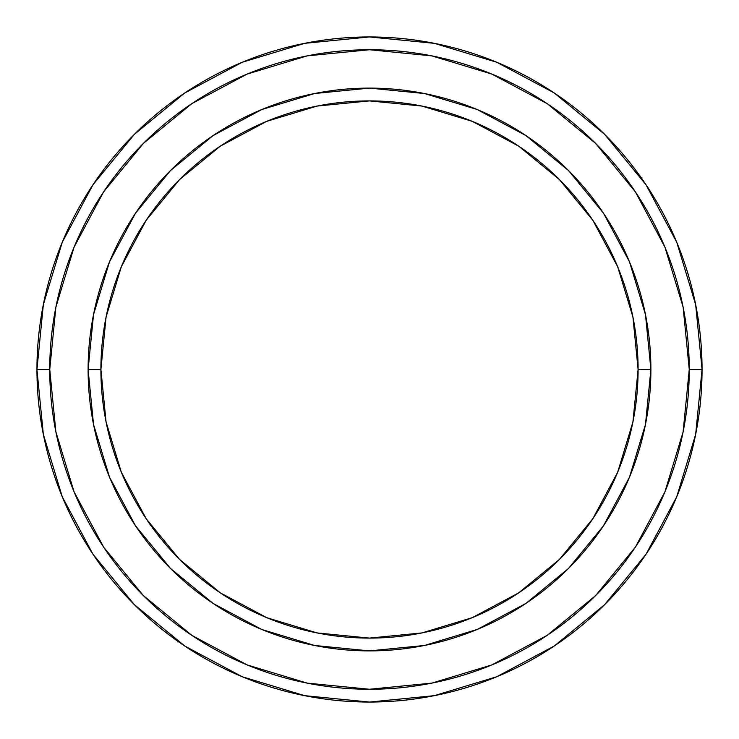 <?xml version="1.0" encoding="UTF-8"?>
<svg xmlns="http://www.w3.org/2000/svg" width="739" height="739" viewBox="0 0 739 739"><rect width="100%" height="100%" fill="white"/><g stroke="black" fill="none" stroke-linecap="round" stroke-linejoin="round"><path stroke-width="1.11" d="M109.418 476.904L93.52 424.398L88.107 369.5L100.901 369.5A268.599 268.599 0 0 1 369.5 100.901A268.599 268.599 0 0 1 638.099 369.5L650.893 369.5A281.393 281.393 0 0 0 369.5 88.107A281.393 281.393 0 0 0 88.107 369.5A281.393 281.393 0 0 1 369.5 88.107A281.393 281.393 0 0 1 650.893 369.5A281.393 281.393 0 0 1 369.5 650.893A281.393 281.393 0 0 1 88.107 369.5L93.52 314.602L109.418 262.086M36.95 369.5A332.55 332.55 0 0 0 369.5 702.05A332.55 332.55 0 0 0 702.05 369.5L689.256 369.5A319.756 319.756 0 0 1 369.5 689.256A319.756 319.756 0 0 1 49.744 369.5L55.887 431.881L74.085 491.869L103.626 547.146L143.394 595.606L191.854 635.374L247.131 664.915L307.119 683.113L369.5 689.256L431.881 683.113L491.869 664.915L547.146 635.374L595.606 595.606L635.374 547.146L664.915 491.869L683.113 431.881L689.256 369.5L683.113 307.119L664.915 247.131L635.374 191.854L595.606 143.394L547.146 103.626L491.869 74.085L431.881 55.887L369.5 49.744L307.119 55.887L247.131 74.085L191.854 103.626L143.394 143.394L103.626 191.854L74.085 247.131L55.887 307.119L49.744 369.5L36.95 369.5L49.744 369.5A319.756 319.756 0 0 1 369.5 49.744A319.756 319.756 0 0 1 689.256 369.5L702.05 369.5A332.55 332.55 0 0 0 369.5 36.95A332.55 332.55 0 0 0 36.95 369.5A332.55 332.55 0 0 1 369.5 36.95A332.55 332.55 0 0 1 702.05 369.5A332.55 332.55 0 0 1 369.5 702.05A332.55 332.55 0 0 1 36.95 369.5L43.342 304.625L62.261 242.235L92.929 184.833M629.582 262.096L645.48 314.602L650.893 369.5L638.099 369.5A268.599 268.599 0 0 1 369.5 638.099A268.599 268.599 0 0 1 100.901 369.5L106.065 421.904L121.344 472.286L146.165 518.723L179.577 559.423L220.277 592.835L266.714 617.656L317.096 632.935L369.5 638.099L421.904 632.935L472.286 617.656L518.723 592.835L559.423 559.423L592.835 518.723L617.656 472.286L632.935 421.904L638.099 369.5L632.935 317.096L617.656 266.714L592.835 220.277L559.423 179.577L518.723 146.165L472.286 121.344L421.904 106.065L369.5 100.901L317.096 106.065L266.714 121.344L220.277 146.165L179.577 179.577L146.165 220.277L121.344 266.714L106.065 317.096L100.901 369.5L88.107 369.5A281.393 281.393 0 0 0 369.5 650.893A281.393 281.393 0 0 0 650.893 369.5L645.48 424.398L629.582 476.914M629.397 477.348L603.514 525.762M603.467 525.835L568.476 568.476L525.9 603.421M525.762 603.514L477.274 629.434M477.182 629.471L424.398 645.48L369.5 650.893L314.602 645.48L262.086 629.582M261.578 629.369L213.238 603.514M213.165 603.467L170.524 568.476L135.579 525.9M135.486 525.762L109.566 477.274M109.603 261.652L135.486 213.238M135.533 213.165L170.524 170.524L213.1 135.579M213.238 135.486L261.726 109.566M261.818 109.529L314.602 93.52L369.5 88.107L424.398 93.52L476.914 109.418M477.422 109.631L525.762 135.486M525.835 135.533L568.476 170.524L603.421 213.1M603.514 213.238L629.434 261.726M92.994 184.741L134.35 134.35L184.658 93.059M184.741 92.994L242.235 62.261L304.625 43.342L369.389 36.95M369.5 36.95L434.375 43.342L496.765 62.261L554.167 92.929M554.259 92.994L604.65 134.35L645.941 184.658M646.006 184.741L676.739 242.235L695.658 304.625L702.05 369.389M702.05 369.5L695.658 434.375L676.739 496.765L646.071 554.167M646.006 554.259L604.65 604.65L554.342 645.941M554.259 646.006L496.765 676.739L434.375 695.658L369.611 702.05M369.5 702.05L304.625 695.658L242.235 676.739L184.833 646.071M184.741 646.006L134.35 604.65L93.059 554.342M92.994 554.259L62.261 496.765L43.342 434.375L36.95 369.611"/></g></svg>

